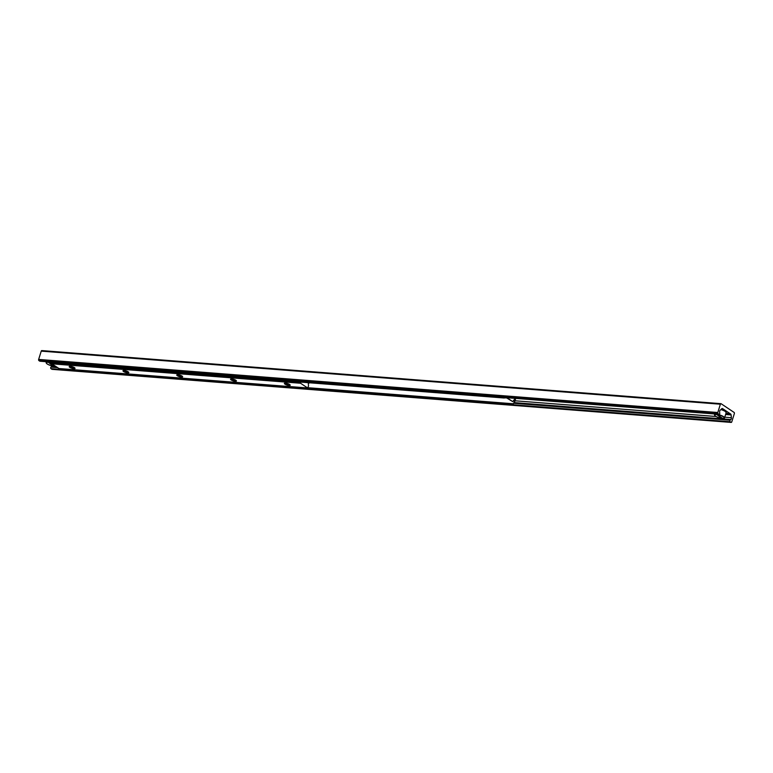 <?xml version="1.0" encoding="UTF-8"?>
<svg xmlns="http://www.w3.org/2000/svg" width="773" height="773" viewBox="0 0 773 773"><rect width="100%" height="100%" fill="white"/><g stroke="black" fill="none" stroke-linecap="round" stroke-linejoin="round"><path stroke-width="1.16" d="M734.099 412.434A0.87 0.56 -85.5 0 1 734.35 413.574L731.76 421.874A0.87 0.56 -85.5 0 1 731.016 422.348L730.127 421.749A0.87 0.56 -85.5 0 1 730.108 420.212L730.804 419.546A1.749 1.111 94.5 0 0 731.384 417.7L731.123 414.956A1.314 0.831 94.5 0 0 730.669 414.038L722.552 408.588A1.314 0.831 94.5 0 0 722.282 408.492A1.314 0.831 94.5 0 0 721.779 408.695L720.204 410.202A1.749 1.111 94.5 0 0 719.624 412.048L719.74 413.255A0.87 0.56 -85.5 0 1 718.938 414.251L718.04 413.652A0.87 0.56 -85.5 0 1 717.798 412.511L720.378 404.211A0.87 0.56 -85.5 0 1 721.132 403.738L734.099 412.434M52.033 365.9A1.749 1.111 -85.5 0 1 51.656 366.46L50.96 367.117A0.87 0.56 94.5 0 0 50.979 368.663L51.868 369.262A0.87 0.56 94.5 0 0 52.245 369.291M41.984 350.652A0.87 0.56 94.5 0 0 41.24 351.126L38.65 359.426A0.87 0.56 94.5 0 0 38.901 360.566L39.79 361.155A0.87 0.56 94.5 0 0 40.167 361.184M515.282 398.385L512.712 401.612L507.426 398.385L507.938 397.805M507.407 397.766L507.426 398.385M512.712 401.612L507.967 398.433M504.238 397.515L504.354 398.018L52.023 362.653L51.491 362.122M503.957 397.747L51.617 362.392M504.354 398.018L504.904 397.573M513.291 403.999L513.813 402.984L513.291 403.999L307.857 387.949M307.992 387.717L512.885 403.738M513.813 402.984L515.079 398.916M514.209 403.255L515.562 398.897A0.966 0.609 94.5 0 0 515.63 398.404M285.566 383.128A2.184 0.57 -162.7 0 0 288.773 384.336A2.184 0.57 -162.7 0 0 289.353 384.316M231.736 378.925A3.063 0.792 17.3 0 1 236.364 380.77A3.063 0.792 17.3 0 1 233.253 380.857A3.063 0.792 17.3 0 1 230.741 379.012A3.063 0.792 17.3 0 1 231.736 378.925A2.184 0.57 -162.7 0 0 234.982 380.123A2.184 0.57 -162.7 0 0 235.562 380.103M177.974 374.721A2.184 0.57 -162.7 0 0 181.191 375.92A2.184 0.57 -162.7 0 0 181.771 375.9M124.153 370.518A3.063 0.792 17.3 0 1 128.772 372.354A3.063 0.792 17.3 0 1 125.661 372.441A3.063 0.792 17.3 0 1 123.149 370.605A3.063 0.792 17.3 0 1 124.153 370.518A2.184 0.57 -162.7 0 0 127.4 371.716A2.184 0.57 -162.7 0 0 127.97 371.697M285.537 383.128A3.063 0.792 17.3 0 1 290.155 384.973A3.063 0.792 17.3 0 1 287.044 385.06A3.063 0.792 17.3 0 1 284.532 383.224A3.063 0.792 17.3 0 1 285.537 383.128M177.945 374.721A3.063 0.792 17.3 0 1 182.573 376.557A3.063 0.792 17.3 0 1 179.452 376.654A3.063 0.792 17.3 0 1 176.94 374.808A3.063 0.792 17.3 0 1 177.945 374.721M70.391 366.315A2.184 0.57 -162.7 0 0 73.599 367.513A2.184 0.57 -162.7 0 0 74.179 367.494M70.362 366.305A3.063 0.792 17.3 0 1 74.981 368.151A3.063 0.792 17.3 0 1 71.87 368.238A3.063 0.792 17.3 0 1 69.357 366.402A3.063 0.792 17.3 0 1 70.362 366.305M309.509 382.78L308.321 383.611L308.524 385.949L307.702 388.007L300.571 383.253L300.639 382.094M51.868 362.556L51.781 363.812L58.999 368.537M48.757 361.909L54.439 366.228A5.025 1.304 17.3 0 0 55.289 366.16M53.704 365.745L53.434 366.151L47.742 361.832M53.617 366.035L53.434 366.151A5.025 1.304 17.3 0 1 47.221 363.986A5.025 1.304 17.3 0 1 47.742 362.334M722.098 417.99L721.818 418.396L716.136 414.077M722.001 418.28L721.818 418.396A5.025 1.304 17.3 0 1 715.614 416.232A5.025 1.304 17.3 0 1 716.127 414.589M722.823 418.483L717.141 414.666A5.025 1.304 17.3 0 1 723.344 416.831A5.025 1.304 17.3 0 1 722.823 418.483M717.141 414.164L717.141 414.666M51.868 369.262L731.016 422.348M50.979 368.663L730.127 421.749M50.96 367.117L57.473 367.629M514.122 403.322L730.108 420.212M51.656 366.46L56.265 366.817M514.403 402.627L730.804 419.546M514.982 400.781L716.011 416.502M724.765 417.178L731.384 417.7M725.596 414.531L731.123 414.956M725.866 413.661L730.669 414.038M725.934 413.429L730.272 413.768M725.963 413.342L730.243 413.681M725.992 413.236L729.934 413.545L725.992 413.236M721.992 408.55L722.552 408.588M39.79 361.155L718.938 414.251M38.901 360.566L718.04 413.652M38.65 359.426L717.798 412.511M41.24 351.126L720.378 404.211M507.417 398.027L504.614 397.805M58.816 368.528L307.606 387.969M51.781 363.812L300.571 383.253M51.656 363.233L300.446 382.683M48.747 362.411A5.025 1.304 17.3 0 1 51.694 363.107M51.772 362.846A5.247 1.362 -162.7 0 0 48.689 362.131M47.675 362.054A5.247 1.362 -162.7 0 0 46.148 362.527A5.247 1.362 -162.7 0 0 46.303 363.059M716.069 414.299A5.247 1.362 -162.7 0 0 714.532 414.772A5.247 1.362 -162.7 0 0 714.696 415.314M720.851 409.584A5.247 1.362 17.3 0 1 725.209 411.41A5.247 1.362 17.3 0 1 726.176 412.656L724.543 417.893A5.247 1.362 -162.7 0 0 722.243 415.913A5.247 1.362 -162.7 0 0 717.073 414.376M724.108 418.241A5.247 1.362 -162.7 0 0 724.543 417.893L722.881 418.493M726.011 412.115A5.025 1.304 -162.7 0 0 725.103 411.197A5.025 1.304 -162.7 0 0 720.977 409.458L725.161 411.217L726.176 412.656M52.052 369.33L731.2 422.416M39.974 361.223L719.122 414.318M41.8 350.584L720.948 403.67M58.903 368.557L307.702 388.007M54.497 366.247L55.327 366.189M53.472 366.17C48.709 365.088 46.274 363.87 46.148 362.527L46.39 361.725M721.856 418.415C717.199 417.391 714.754 416.174 714.532 414.772L714.783 413.98"/></g></svg>
